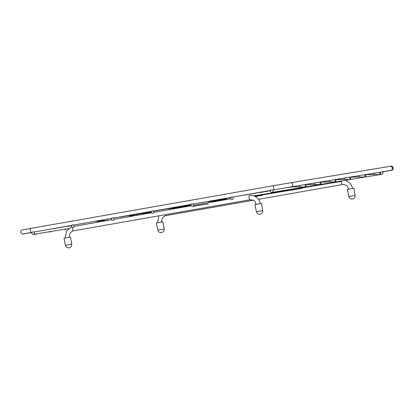 <?xml version="1.0" encoding="UTF-8"?>
<svg xmlns="http://www.w3.org/2000/svg" width="414" height="414" viewBox="0 0 414 414"><rect width="100%" height="100%" fill="white"/><g stroke="black" fill="none" stroke-linecap="round" stroke-linejoin="round"><path stroke-width="0.62" d="M74.096 225.909A1.294 1.211 -99.4 0 0 72.678 224.843A1.294 1.211 -99.4 0 0 71.71 226.323A1.294 1.211 -99.4 0 0 73.112 227.395A1.294 1.211 -99.4 0 0 74.096 225.909M172.017 209.132A1.294 1.211 -99.4 0 0 169.657 209.546M211.802 202.136A1.294 1.211 -99.4 0 0 209.443 202.549M113.881 218.913A1.294 1.211 -99.4 0 0 112.463 217.847A1.294 1.211 -99.4 0 0 111.495 219.322A1.294 1.211 -99.4 0 0 112.898 220.398A1.294 1.211 -99.4 0 0 112.908 220.393A1.294 1.211 -99.4 0 0 113.881 218.913M129.101 215.461A1.294 1.211 80.6 0 1 129.639 216.584M153.666 211.911A1.294 1.211 -99.4 0 0 152.248 210.85A1.294 1.211 -99.4 0 0 151.281 212.325A1.294 1.211 -99.4 0 0 152.683 213.401A1.294 1.211 -99.4 0 0 153.666 211.911M168.886 208.465A1.294 1.211 80.6 0 1 169.424 209.587M193.452 204.914A1.294 1.211 -99.4 0 0 192.034 203.854A1.294 1.211 -99.4 0 0 191.061 205.328A1.294 1.211 -99.4 0 0 192.469 206.405A1.294 1.211 -99.4 0 0 192.479 206.4A1.294 1.211 -99.4 0 0 193.452 204.914M208.666 201.468A1.294 1.211 80.6 0 1 209.21 202.591M50.099 232.047A1.294 0.445 -112.2 0 1 50.068 232.063A1.294 0.445 -112.2 0 1 50.032 232.073A1.294 0.445 -112.2 0 1 49.54 231.716M35.195 234.505A1.294 0.445 -112.2 0 1 35.164 234.521A1.294 0.445 -112.2 0 1 35.133 234.531A1.294 0.445 -112.2 0 1 34.636 234.174M143.756 214.1A1.294 0.445 92.3 0 0 143.373 213.251A1.294 0.445 92.3 0 0 143.342 213.251A1.294 0.445 92.3 0 0 142.897 214.25M64.998 229.589A1.294 0.445 -112.2 0 1 64.972 229.604A1.294 0.445 -112.2 0 1 64.936 229.615A1.294 0.445 -112.2 0 1 64.444 229.258M350.353 177.006A1.294 0.445 92.3 0 0 349.887 178.325A1.294 0.445 92.3 0 0 350.28 179.593A1.294 0.445 92.3 0 0 350.311 179.588A1.294 0.445 92.3 0 0 350.777 178.268A1.294 0.445 92.3 0 0 350.384 177.006A1.294 0.445 92.3 0 0 350.353 177.006M365.257 174.548A1.294 0.445 92.3 0 0 364.791 175.867A1.294 0.445 92.3 0 0 365.184 177.135A1.294 0.445 92.3 0 0 365.215 177.13A1.294 0.445 92.3 0 0 365.681 175.81A1.294 0.445 92.3 0 0 365.288 174.548A1.294 0.445 92.3 0 0 365.257 174.548M380.161 172.089A1.294 0.445 92.3 0 0 379.69 173.409A1.294 0.445 92.3 0 0 380.088 174.677A1.294 0.445 92.3 0 0 380.119 174.672A1.294 0.445 92.3 0 0 380.585 173.352A1.294 0.445 92.3 0 0 380.192 172.089A1.294 0.445 92.3 0 0 380.161 172.089M335.449 179.464A1.294 0.445 92.3 0 0 334.983 180.783A1.294 0.445 92.3 0 0 335.376 182.051A1.294 0.445 92.3 0 0 335.407 182.046A1.294 0.445 92.3 0 0 335.878 180.727A1.294 0.445 92.3 0 0 335.48 179.464A1.294 0.445 92.3 0 0 335.449 179.464M257.11 195.801A1.294 0.445 -112.2 0 1 257.078 195.822A1.294 0.445 -112.2 0 1 257.042 195.827A1.294 0.445 -112.2 0 1 256.504 195.408M226.323 199.579A1.294 0.445 -112.2 0 1 226.215 198.404M305.646 184.38A1.294 0.445 92.3 0 0 305.18 185.7A1.294 0.445 92.3 0 0 305.573 186.962A1.294 0.445 92.3 0 0 305.604 186.962A1.294 0.445 92.3 0 0 306.07 185.643A1.294 0.445 92.3 0 0 305.677 184.38A1.294 0.445 92.3 0 0 305.646 184.38M320.55 181.922A1.294 0.445 92.3 0 0 320.079 183.242A1.294 0.445 92.3 0 0 320.477 184.504A1.294 0.445 92.3 0 0 320.508 184.504A1.294 0.445 92.3 0 0 320.974 183.185A1.294 0.445 92.3 0 0 320.581 181.922A1.294 0.445 92.3 0 0 320.55 181.922M34.31 232.906A1.294 1.211 -99.4 0 0 32.892 231.84A1.294 1.211 -99.4 0 0 31.925 233.32A1.294 1.211 -99.4 0 0 33.327 234.391A1.294 1.211 -99.4 0 0 34.31 232.906M33.327 234.391A1.294 1.211 -99.4 0 0 33.337 234.391L68.517 228.59M233.237 197.918A1.294 1.211 -99.4 0 0 231.819 196.857A1.294 1.211 -99.4 0 0 230.846 198.332A1.294 1.211 -99.4 0 0 232.254 199.403A1.294 1.211 -99.4 0 0 233.237 197.918M273.023 190.921A1.294 1.211 -99.4 0 0 271.605 189.855A1.294 1.211 -99.4 0 0 270.632 191.335A1.294 1.211 -99.4 0 0 272.039 192.406A1.294 1.211 -99.4 0 0 273.023 190.921M272.039 192.406A1.294 1.211 -99.4 0 0 272.05 192.406L305.149 186.947M382.427 171.945A1.294 1.211 80.6 0 1 381.956 174.278L380.285 174.558M353.892 188.225L355.103 195.392L348.811 196.49L347.31 189.379L353.892 188.225M162.919 221.811L164.135 228.978L157.837 230.081L156.342 222.965L162.919 221.811M70.525 237.051L71.741 244.219L65.443 245.316L63.942 238.205L70.525 237.051M261.493 203.465L262.709 210.633L256.411 211.73L254.91 204.619L261.493 203.465M213.634 200.438A2.07 0.724 80 0 0 213.929 200.547A2.07 0.724 80 0 0 213.929 200.542L230.422 197.69M149.273 211.916A2.07 1.941 80.6 0 1 148.186 212.537A2.07 1.941 80.6 0 1 148.171 212.542A2.07 1.941 80.6 0 1 148.15 212.542L143.503 213.308M383.017 171.707A2.07 0.724 80 0 0 383.286 171.789A2.07 0.724 80 0 0 383.292 171.789L390.48 170.511C392.503 170.325 393.44 169.45 393.3 167.898C392.337 166.185 391.271 165.662 390.107 166.34A2.07 1.941 80.6 0 1 392.353 168.048A2.07 1.941 80.6 0 1 390.764 170.428M390.091 166.34A2.07 1.941 80.6 0 1 390.107 166.34L290.457 182.776A2.07 1.941 -99.4 0 0 290.437 182.776A2.07 1.941 -99.4 0 1 292.703 184.478A2.07 1.941 -99.4 0 1 291.13 186.859L305.485 184.489M290.457 182.776L273.918 185.632A2.07 0.724 80 0 0 273.918 185.632A2.07 0.724 80 0 0 273.561 187.79A2.07 0.724 80 0 0 274.632 189.71A2.07 0.724 80 0 0 274.637 189.71L272.515 190.083M32.116 232.363L31.428 232.482A2.07 0.724 -100 0 1 31.423 232.487A2.07 0.724 -100 0 1 30.351 230.562A2.07 0.724 -100 0 1 30.708 228.409A2.07 0.724 -100 0 1 30.714 228.404L273.918 185.632M30.708 228.409L23.52 229.687C21.761 229.579 20.824 230.453 20.7 232.301C21.595 233.967 22.656 234.49 23.893 233.858A2.07 1.941 -99.4 0 0 23.909 233.853A2.07 1.941 -99.4 0 0 24.25 233.76M71.762 225.651L67.492 226.401A1.294 0.455 -100 0 1 67.249 226.282M107.831 220.522L101.466 220.61L95.158 221.371A1.294 0.455 80 0 0 95.163 221.371A1.294 0.455 80 0 1 94.977 221.309M107.687 220.445A1.294 0.445 -87.7 0 1 107.443 219.115M52.588 228.859L71.834 225.475M137.339 215.228A1.294 0.445 -87.7 0 1 137.241 214.343M344.676 179.36A1.294 0.445 -87.7 0 1 344.645 179.365A1.294 0.445 -87.7 0 1 344.251 178.098M359.58 176.907A1.294 0.445 -87.7 0 1 359.549 176.907A1.294 0.445 -87.7 0 1 359.155 175.639M374.484 174.449A1.294 0.445 -87.7 0 1 374.453 174.449A1.294 0.445 -87.7 0 1 374.054 173.181M329.772 181.818A1.294 0.445 -87.7 0 1 329.741 181.824A1.294 0.445 -87.7 0 1 329.347 180.556M299.969 186.735A1.294 0.445 -87.7 0 1 299.938 186.74A1.294 0.445 -87.7 0 1 299.545 185.472M314.873 184.277A1.294 0.445 -87.7 0 1 314.842 184.282A1.294 0.445 -87.7 0 1 314.443 183.014M348.583 189.157C347.553 187.03 348.174 184.918 342.637 184.515L342.585 184.525A2.158 0.756 -100 0 1 342.585 184.525L342.585 184.525A2.158 0.756 -100 0 1 341.664 183.314A2.158 0.756 -100 0 1 341.426 180.965M253.223 200.241L165.936 215.59A2.158 0.756 -100 0 1 165.936 215.59A2.158 0.756 -100 0 1 165.139 214.721M256.188 204.397C255.159 202.265 255.774 200.153 250.237 199.755L250.191 199.76A2.158 0.756 -100 0 1 250.185 199.76A2.158 0.756 -100 0 1 249.073 197.763A2.158 0.756 -100 0 1 249.44 195.511A2.158 0.756 -100 0 1 249.445 195.511L249.533 195.496C255.267 195.16 258.9 197.876 260.437 203.652M250.191 199.76L73.542 230.831A2.158 0.756 -100 0 1 73.537 230.831A2.158 0.756 -100 0 1 73.542 230.831A2.158 0.756 -100 0 1 72.616 229.62A2.158 0.756 -100 0 1 72.383 227.27M120.831 216.915L151.374 211.544M153.309 211.207L191.159 204.547M226.153 198.875L211.342 201.478M209.655 201.778L209.039 201.887M191.045 205.049L171.556 208.475M169.869 208.775L169.254 208.884M143.182 213.365L129.303 215.653M148.171 212.542L151.26 212.02M143.736 213.924L151.348 212.584M171.95 208.961L191.133 205.587M211.735 201.965L226.267 199.408M380.316 172.152L391.152 170.32M274.637 189.71L291.13 186.859M305.801 184.437L320.389 182.036M320.705 181.979L335.288 179.578M335.609 179.521L350.192 177.12M350.513 177.068L365.096 174.661M365.412 174.61L380 172.203M270.828 190.378L232.73 197.08M231.043 197.38L192.945 204.076M191.258 204.376L153.159 211.073M151.472 211.373L113.374 218.069M111.687 218.369L73.588 225.071M71.901 225.366L33.803 232.068M23.712 233.77L31.428 232.482M23.893 233.858L32.028 232.518M169.269 208.915L169.838 208.822M255.324 196.474L262.611 195.268M254.657 196.148L256.866 195.781M257.373 195.698L302.396 188.272M192.469 206.405L208.206 203.807M51.843 231.338L50.068 232.063M36.939 233.796L35.164 234.521M129.447 215.844L135.45 215.559M66.747 228.88L64.972 229.604M97.3 221.485L102.672 220.543M143.539 213.355L148.077 212.558M129.577 216.134L132.48 215.627M143.679 213.655L151.276 212.32M169.362 209.137L169.724 209.075M171.794 208.713L191.061 205.323M209.148 202.141L209.51 202.079M211.58 201.711L226.194 199.144M335.713 179.676L344.645 179.365L350.28 179.593M226.163 198.984L211.456 201.571M209.582 201.903L209.091 201.991M191.045 205.163L171.67 208.568M169.797 208.899L169.305 208.987M151.26 212.159L143.622 213.5M350.617 177.218L359.549 176.907L365.184 177.135M365.521 174.76L374.453 174.449L380.088 174.677M320.809 182.134L329.741 181.824L335.376 182.051M259.159 194.968L257.078 195.822M259.599 192.613L270.689 190.668M244.695 195.072L270.761 190.487M287.89 187.48L293.573 186.823L305.573 186.962M305.91 184.592L320.477 184.504M253.86 195.843L341.384 181.41M305.77 186.843L320.053 184.489M320.674 184.385L334.957 182.031M335.573 181.932L349.861 179.572M350.477 179.474L364.765 177.114M365.381 177.016L379.664 174.656M345.255 180.333L350.234 183.164L352.831 188.406M342.585 184.525L258.579 199.3M161.864 222.002C161.336 218.939 162.692 216.801 165.936 215.59M157.615 222.732L158.831 215.829M230.996 198.756L193.457 205.36M191.211 205.753L153.672 212.356M151.426 212.755L113.886 219.353M111.64 219.751L74.101 226.349M69.464 237.243C68.936 234.179 70.297 232.042 73.542 230.831M65.215 237.972L66.463 231.022L71.881 226.789M348.811 196.49A3.198 3.198 0 0 0 352.459 198.989A3.198 3.198 0 0 0 355.103 195.392M157.837 230.081A3.198 3.198 0 0 0 161.491 232.575A3.198 3.198 0 0 0 164.135 228.978M65.443 245.316A3.198 3.198 0 0 0 69.091 247.815A3.198 3.198 0 0 0 71.741 244.219M256.411 211.73A3.198 3.198 0 0 0 260.059 214.224A3.198 3.198 0 0 0 262.709 210.633"/></g></svg>
